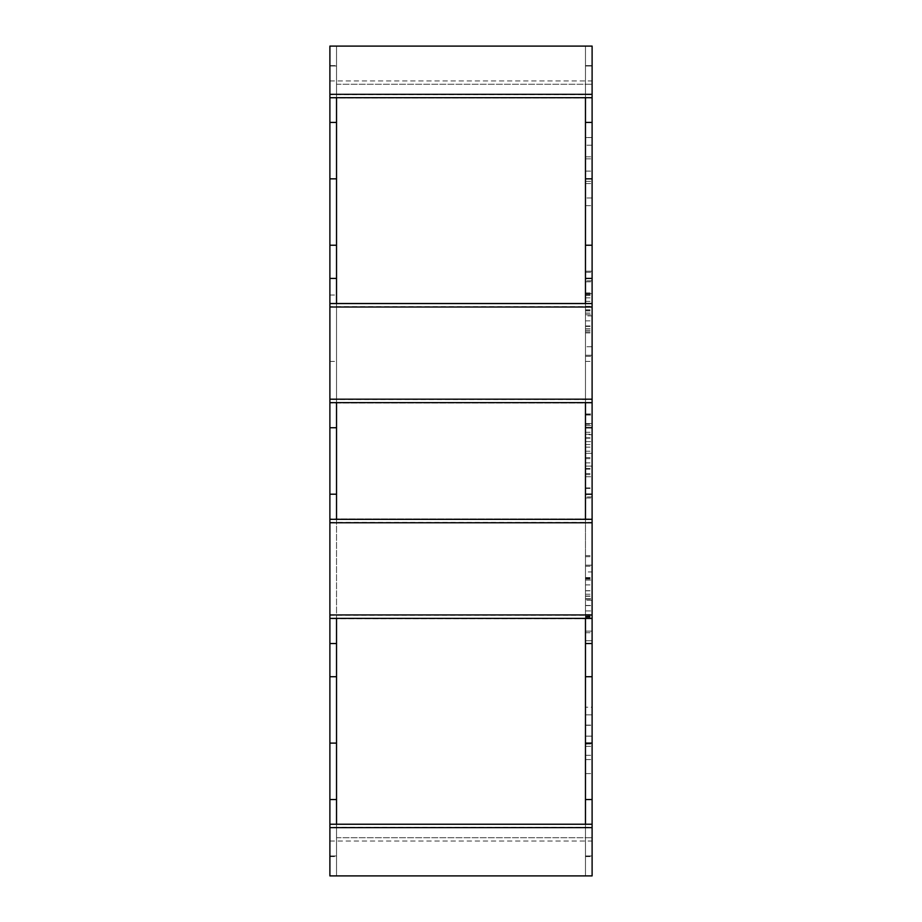<?xml version="1.0" encoding="UTF-8"?>
<svg xmlns="http://www.w3.org/2000/svg" width="922" height="922" viewBox="0 0 922 922"><rect width="100%" height="100%" fill="white"/><g stroke="black" fill="none" stroke-linecap="round" stroke-linejoin="round"><path stroke-width="0.69" stroke-dasharray="4.61 3.46" d="M592.108 571.94L592.108 631.144L592.108 566.246L592.108 571.94L585.47 571.94L585.47 631.144L592.108 631.144L592.108 610.929L592.108 640.721L592.108 555.609L592.108 640.721L592.108 556.681L592.108 631.144L585.47 631.144L585.47 571.94M585.47 424.27L585.47 423.544L592.108 423.544L592.108 453.324L592.108 423.544L585.47 423.544L585.47 453.324L592.108 453.324L585.47 453.324L585.47 424.27L592.108 424.27M592.108 736.136L592.108 714.861L592.108 736.136L592.108 714.861L592.108 736.136L585.47 736.136L592.108 736.136L585.47 736.136L585.47 714.861L592.108 714.861L585.47 714.861L585.47 736.136L592.108 736.136M585.47 725.303L585.47 714.861L592.108 714.861L585.47 714.861L585.47 736.136L585.47 725.303L592.108 725.303L585.47 725.303M592.108 466.094L592.108 415.027L592.108 498.007L592.108 415.027L592.108 466.094L585.47 466.094L592.108 466.094L585.47 466.094L585.47 434.262L585.47 496.946L585.47 415.027L585.47 498.007L585.47 415.027L585.47 466.094L592.108 466.094L585.47 466.094M585.47 434.262L592.108 434.262M329.892 799.535L336.53 799.535L336.53 743.109L329.892 743.109L336.53 743.109L336.53 855.962L329.892 855.962L336.53 855.962L336.53 875.9L336.53 743.109L336.53 799.535L329.892 799.535L329.892 875.9L329.892 824.233L329.892 875.9L336.53 875.9L329.892 875.9L329.892 799.535L336.53 799.535L336.53 875.9L329.892 875.9L329.892 855.962L336.53 855.962L336.53 875.9L336.53 676.725L336.53 855.962L329.892 855.962L329.892 743.109L329.892 875.9L329.892 823.98L336.53 823.98L336.53 618.708L329.892 618.708L329.892 643.533L336.53 643.533L336.53 676.725L336.53 643.533L329.892 643.533L329.892 875.9L329.892 837.706L329.892 875.9L336.53 875.9L329.892 875.9L336.53 875.9L336.53 824.233L336.53 875.9L336.53 837.706L336.53 875.9L585.47 875.9L336.53 875.9L336.53 823.98L585.47 823.98L585.47 618.708L336.53 618.708L336.53 518.982L585.47 518.982L585.47 402.96L336.53 402.96L336.53 303.234L585.47 303.234L585.47 97.963L336.53 97.963L336.53 46.1L585.47 46.1L336.53 46.1L585.47 46.1L336.53 46.1L336.53 97.709L336.53 46.1L336.53 84.248L336.53 46.1L329.892 46.1L336.53 46.1L329.892 46.1L336.53 46.1L336.53 278.421L336.53 46.1L336.53 97.963L329.892 97.963L329.892 46.1L329.892 84.248L329.892 46.1L336.53 46.1L329.892 46.1L336.53 46.1L329.892 46.1L329.892 97.709L329.892 46.1L592.108 46.1L585.47 46.1L585.47 97.963L585.47 46.1L592.108 46.1L585.47 46.1L592.108 46.1L592.108 97.709L592.108 46.1L592.108 65.992L592.108 46.1L585.47 46.1L592.108 46.1L585.47 46.1L592.108 46.1L592.108 178.845L592.108 46.1L592.108 84.248L592.108 46.1L329.892 46.1L592.108 46.1L329.892 46.1L592.108 46.1L592.108 84.248L592.108 46.1L592.108 80.929L592.108 46.1L329.892 46.1L329.892 84.248L329.892 46.1L592.108 46.1L592.108 178.845L585.47 178.845L585.47 46.1L585.47 84.248L585.47 46.1L585.47 65.992L592.108 65.992L592.108 178.845M592.108 615.285L329.892 615.285L329.892 522.417L592.108 522.417L592.108 568.851L592.108 518.982L585.47 518.982L585.47 568.851L585.47 494.238L592.108 494.238L585.47 494.238L585.47 427.785L592.108 427.785L592.108 643.533L585.47 643.533L585.47 676.725L585.47 568.851L585.47 618.708L592.108 618.708L329.892 618.708L329.892 518.982L336.53 518.982L336.53 402.96L329.892 402.96L592.108 402.96L592.108 427.785L585.47 427.785L585.47 303.234L585.47 402.96L592.108 402.96L592.108 303.234L585.47 303.234L585.47 65.992L592.108 65.992L585.47 65.992L585.47 178.845L585.47 122.419L592.108 122.419L585.47 122.419L585.47 178.845M336.53 303.234L336.53 97.963L336.53 122.419L329.892 122.419L329.892 46.1L329.892 278.421L336.53 278.421L336.53 427.785L329.892 427.785L329.892 303.234L336.53 303.234M585.47 303.568L585.47 402.637L585.47 303.568M585.47 519.317L585.47 618.385L585.47 519.317M585.47 743.109L592.108 743.109L592.108 855.962L585.47 855.962L592.108 855.962L585.47 855.962L585.47 676.725L585.47 875.9L592.108 875.9L585.47 875.9L585.47 743.109L585.47 875.9L585.47 823.98L585.47 875.9L592.108 875.9L592.108 823.98L585.47 823.98L585.47 799.535L592.108 799.535L592.108 823.98L329.892 823.98L329.892 827.368L592.108 827.368L592.108 823.98L592.108 875.9L592.108 743.109L592.108 799.535L585.47 799.535L585.47 743.109L585.47 799.535L592.108 799.535M336.53 519.317L336.53 618.385L336.53 519.317M336.53 303.568L336.53 402.637L336.53 303.568M592.108 94.574L592.108 46.1L592.108 97.963L592.108 94.574L329.892 94.574L329.892 97.963L592.108 97.963L585.47 97.963L585.47 122.419L592.108 122.419M592.108 827.368L592.108 875.9L329.892 875.9L592.108 875.9L592.108 837.706L592.108 875.9L329.892 875.9L329.892 837.706L329.892 875.9L592.108 875.9L329.892 875.9L592.108 875.9L592.108 824.233L592.108 875.9L585.47 875.9L592.108 875.9L585.47 875.9L585.47 837.706L585.47 875.9L585.47 856.4L592.108 856.4L592.108 875.9L592.108 837.706L592.108 875.9L592.108 855.962L592.108 875.9L329.892 875.9L329.892 827.368M585.47 856.4L592.108 856.4M592.108 278.421L585.47 278.421L592.108 278.421L585.47 278.421L585.47 65.623L592.108 65.992L592.108 353.103L592.108 303.234L329.892 303.234L329.892 278.421L336.53 278.421L329.892 278.421M592.108 328.209L592.108 361.401L592.108 328.209M585.47 328.209L585.47 361.401L585.47 328.209M585.47 137.551L585.47 205.641L585.47 137.551L585.47 205.641L585.47 137.551L592.108 137.551L592.108 205.641L592.108 137.551L592.108 205.641L592.108 137.551L585.47 137.551M585.47 315.889L585.47 272.278L585.47 315.889L585.47 314.759L592.108 314.759L592.108 356.318L592.108 272.278L592.108 315.889L592.108 314.759L592.108 315.889L585.47 315.889M585.47 271.206L585.47 356.318L585.47 271.206L592.108 271.206L592.108 356.318L592.108 271.206L585.47 271.206M585.47 615.193L585.47 605.616L585.47 615.193L592.108 615.193L592.108 605.616L592.108 615.193L585.47 615.193M585.47 744.112L585.47 707.209L585.47 773.593L585.47 707.209L585.47 773.593L585.47 743.8L592.108 744.112L592.108 773.593L592.108 707.209L592.108 773.593L592.108 743.8L585.47 744.112M585.47 565.186L585.47 640.721L585.47 565.186L592.108 565.186L585.47 565.186M585.47 600.291L585.47 556.681L585.47 600.291L585.47 599.162L592.108 599.162L592.108 600.291L585.47 600.291M585.47 640.721L585.47 556.681L585.47 640.721L592.108 640.721L592.108 556.681L592.108 640.721L585.47 640.721L592.108 640.721M585.47 434.711L585.47 496.946L585.47 413.966L585.47 434.711L592.108 434.711L592.108 444.519L592.108 432.28L592.108 496.946L592.108 434.711M585.47 496.946L585.47 413.966L585.47 496.946L592.108 496.946L592.108 413.966L592.108 496.946L585.47 496.946M585.47 355.258L585.47 272.278L585.47 355.258L585.47 320.879L585.47 355.258L592.108 355.258L592.108 272.278L592.108 355.258L592.108 320.879L592.108 355.258L585.47 355.258M592.108 494.204L585.47 494.204L585.47 427.739L592.108 427.739M585.47 65.623L585.47 46.1L585.47 65.623L592.108 65.623L585.47 65.623M592.108 743.109L592.108 855.962L592.108 643.533L585.47 643.533L592.108 643.533M592.108 303.568L592.108 402.637L592.108 303.568M592.108 519.317L592.108 618.385L592.108 519.317M592.108 280.784L585.47 280.784L592.108 280.784M592.108 346.741L585.47 346.741L592.108 346.741M592.108 145.203L585.47 145.203L592.108 145.203M592.108 197.976L585.47 197.976L592.108 197.976M592.108 707.209L592.108 773.593L592.108 707.209L585.47 707.209L592.108 707.209M592.108 293.657L592.108 272.278L592.108 301.367L592.108 293.657L585.47 293.657M585.47 855.962L592.108 855.962L585.47 855.962M585.47 676.725L592.108 676.725M585.47 245.229L592.108 245.229M585.47 65.992L592.108 65.992L585.47 65.992M585.47 856.561L592.108 856.561M585.47 310.887L592.108 310.887M585.47 272.278L592.108 272.278L585.47 272.278M585.47 301.367L592.108 301.367M585.47 310.656L592.108 310.656M585.47 326.4L592.108 326.4M585.47 320.879L592.108 320.879M585.47 462.902L592.108 462.902M585.47 413.966L592.108 413.966L585.47 413.966M585.47 414.75L592.108 414.75M585.47 444.519L592.108 444.519M585.47 432.28L592.108 432.28M585.47 632.723L592.108 632.723M585.47 614.605L592.108 614.605M585.47 616.253L592.108 616.253M585.47 617.314L592.108 617.314M585.47 594.229L592.108 594.229M585.47 577.956L592.108 577.956M585.47 579.016L592.108 579.016M585.47 566.246L592.108 566.246M585.47 590.841L592.108 590.841M585.47 590.725L592.108 590.725M585.47 580.076L592.108 580.076L585.47 580.076M585.47 605.466L592.108 605.466M585.47 610.929L592.108 610.929L585.47 610.929M585.47 616.103L592.108 616.103M585.47 577.575L592.108 577.575M585.47 743.8L592.108 743.8L585.47 743.8M585.47 773.593L592.108 773.593L585.47 773.593M585.47 725.107L592.108 725.107L585.47 725.107M585.47 742.948L592.108 742.948L585.47 742.948M585.47 746.359L592.108 746.359L585.47 746.359M585.47 755.268L592.108 755.268L585.47 755.268M585.47 605.616L592.108 605.616L585.47 605.616M585.47 415.027L592.108 415.027L585.47 415.027M585.47 476.732L592.108 476.732L585.47 476.732M585.47 183.536L592.108 183.536L585.47 183.536M585.47 181.357L592.108 181.357L585.47 181.357M585.47 158.849L592.108 158.849L585.47 158.849M585.47 156.844L592.108 156.844L585.47 156.844M585.47 457.589L592.108 457.589M585.47 458.649L592.108 458.649M585.47 451.204L592.108 451.204M585.47 488.441L592.108 488.441M585.47 473.539L592.108 473.539M585.47 474.611L592.108 474.611M585.47 447.158L592.108 447.158M585.47 425.664L592.108 425.664L585.47 425.664M585.47 328.693L592.108 328.693M585.47 325.962L592.108 325.962M585.47 297.841L592.108 297.841M585.47 295.328L592.108 295.328M585.47 330.203L592.108 330.203M585.47 331.851L592.108 331.851M585.47 332.911L592.108 332.911M585.47 309.827L592.108 309.827M585.47 293.553L592.108 293.553M585.47 294.614L592.108 294.614M585.47 281.844L592.108 281.844L585.47 281.844M585.47 306.438L592.108 306.438M585.47 306.323L592.108 306.323M329.892 615.285L329.892 494.238L336.53 494.238L336.53 643.533L329.892 643.533M336.53 328.209L336.53 361.401L336.53 328.209M329.892 328.209L329.892 361.401L329.892 328.209M329.892 519.317L329.892 618.385L329.892 519.317M329.892 303.568L329.892 402.637L329.892 303.568M329.892 122.419L336.53 122.419L336.53 178.845L336.53 122.419L329.892 122.419L329.892 178.845L329.892 65.992L336.53 65.992L336.53 178.845L336.53 65.992L329.892 65.992L336.53 65.992L329.892 65.992L329.892 46.1L329.892 94.574M329.892 427.785L329.892 494.238L336.53 494.238L336.53 427.785L329.892 427.785M329.892 494.204L336.53 494.204L336.53 427.739L329.892 427.739M329.892 856.4L336.53 856.4M329.892 676.725L336.53 676.725M329.892 245.229L336.53 245.229M329.892 65.623L336.53 65.623L329.892 65.623M329.892 856.561L336.53 856.561M329.892 178.845L329.892 65.992L329.892 178.845L336.53 178.845M329.892 855.962L336.53 855.962L329.892 855.962M329.892 743.109L336.53 743.109M329.892 65.992L336.53 65.992L329.892 65.992M329.892 875.9L329.892 841.025L329.892 875.9M592.108 399.537L592.108 353.103L592.108 402.96L592.108 399.537L329.892 399.537L329.892 303.234L329.892 306.669L592.108 306.669M329.892 399.537L329.892 306.669M329.892 522.417L329.892 518.982L592.108 518.982L592.108 522.417M585.47 598.701L592.108 598.701L585.47 598.735M585.47 438.157L592.108 438.157M585.47 423.544L592.108 423.544M585.47 292.954L592.108 292.954M585.47 326.215L592.108 326.215M585.47 437.823L592.108 437.823M585.47 556.681L592.108 556.681M585.47 614.686L592.108 614.686M585.47 577.771L592.108 577.771M585.47 578.117L592.108 578.117M585.47 555.609L592.108 555.609M585.47 578.336L592.108 578.336M585.47 596.269L592.108 596.269M585.47 616.668L592.108 616.668M585.47 631.144L592.108 631.144M585.47 596.038L592.108 596.038M585.47 584.905L592.108 584.905M585.47 759.567L592.108 759.567L585.47 759.567M585.47 171.1L592.108 171.1L585.47 171.066M585.47 205.641L592.108 205.641L585.47 205.641M585.47 469.125L592.108 469.125M585.47 498.007L592.108 498.007L585.47 498.007M585.47 487.934L592.108 487.934M585.47 468.491L592.108 468.491M585.47 441.626L592.108 441.626L585.47 441.626M585.47 313.146L592.108 313.146M585.47 356.318L592.108 356.318L585.47 356.318M585.47 313.1L592.108 313.1M585.47 330.283L592.108 330.283M585.47 293.369L592.108 293.369M585.47 293.715L592.108 293.715M585.47 714.861L592.108 714.861L585.47 714.861M336.53 84.248L592.108 84.248L336.53 84.248M336.53 837.706L592.108 837.706L336.53 837.706M585.47 295.017L592.108 295.017M585.47 361.401L592.108 361.401M585.47 599.162L592.108 599.162M585.47 314.759L592.108 314.759M329.892 295.017L336.53 295.017M329.892 361.401L336.53 361.401M329.892 841.025L592.108 841.025M329.892 80.929L592.108 80.929"/><path stroke-width="1.38" d="M592.108 799.535L592.108 824.233L329.892 824.233L329.892 643.533L336.53 643.533L336.53 618.385L585.47 618.385L585.47 824.233L585.47 799.535L592.108 799.535L592.108 743.109L585.47 743.109M329.892 643.533L329.892 618.385L336.53 618.385L336.53 824.233L336.53 799.535L329.892 799.535M329.892 122.419L329.892 97.709L585.47 97.709L585.47 303.568L329.892 303.568L329.892 122.419L336.53 122.419L336.53 97.709L336.53 303.568L336.53 278.421L329.892 278.421M329.892 427.739L329.892 402.637L585.47 402.637L585.47 519.317L329.892 519.317L329.892 427.739L336.53 427.739L336.53 402.637L336.53 519.317L336.53 494.204L329.892 494.204M336.53 875.9L585.47 875.9L336.53 875.9M592.108 875.9L585.47 875.9L592.108 875.9L592.108 827.633L329.892 827.633L329.892 875.9L592.108 875.9M592.108 122.419L592.108 97.709L585.47 97.709L585.47 122.419L592.108 122.419L592.108 303.568L329.892 303.568L329.892 399.18L592.108 399.18L592.108 402.637L585.47 402.637L585.47 427.739L592.108 427.739L592.108 402.637L329.892 402.637L329.892 399.18M585.47 178.845L592.108 178.845M592.108 399.18L592.108 303.568L585.47 303.568L585.47 278.421L592.108 278.421M592.108 643.533L592.108 618.385L585.47 618.385L585.47 643.533L592.108 643.533L592.108 743.109M592.108 494.204L592.108 519.317L585.47 519.317L585.47 494.204L592.108 494.204L592.108 427.739M585.47 245.229L592.108 245.229M585.47 676.725L592.108 676.725M329.892 676.725L336.53 676.725M329.892 245.229L336.53 245.229M329.892 743.109L336.53 743.109M329.892 178.845L336.53 178.845M592.108 827.633L592.108 824.233L329.892 824.233L329.892 827.633M329.892 94.309L329.892 97.709L592.108 97.709L592.108 46.1L329.892 46.1L329.892 94.309L592.108 94.309M592.108 307.014L329.892 307.014M329.892 614.928L329.892 618.385L592.108 618.385L592.108 522.762L329.892 522.762L329.892 614.928L592.108 614.928M592.108 522.762L592.108 519.317L329.892 519.317L329.892 522.762"/></g></svg>
